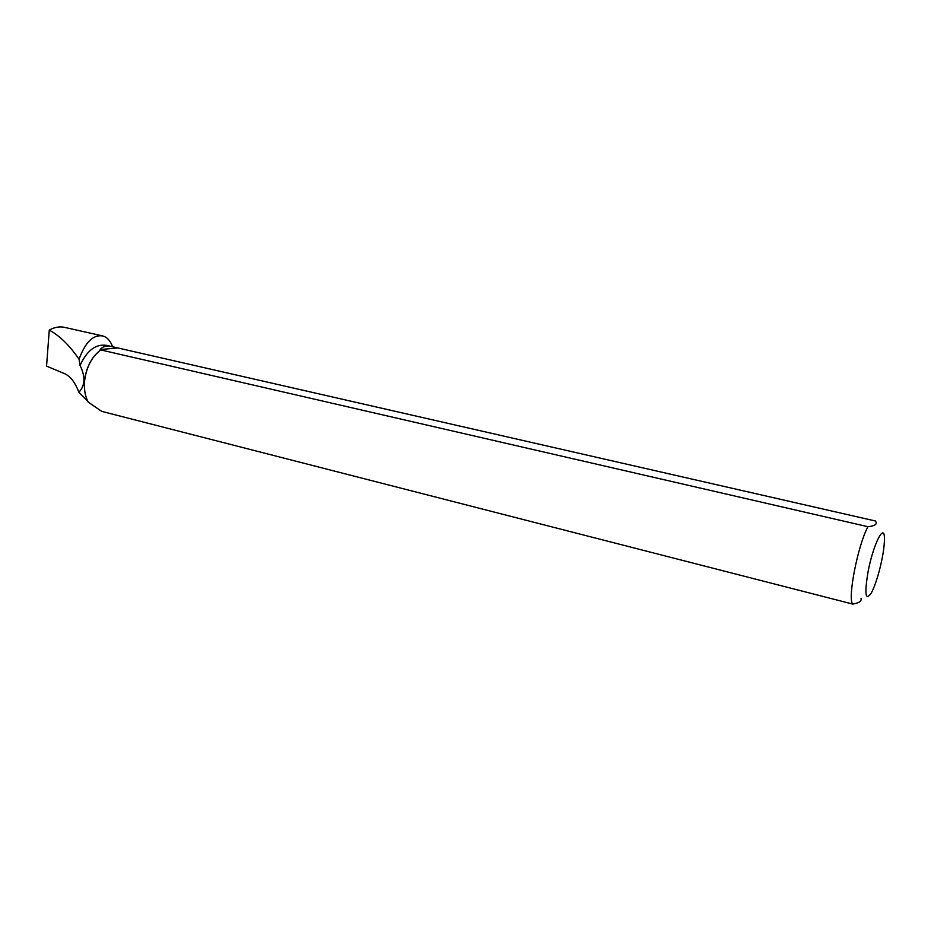 <?xml version="1.0" encoding="UTF-8"?>
<svg xmlns="http://www.w3.org/2000/svg" width="931" height="931" viewBox="0 0 931 931"><rect width="100%" height="100%" fill="white"/><g stroke="black" fill="none" stroke-linecap="round" stroke-linejoin="round"><path stroke-width="1.4" d="M87.723 401.191L78.879 392.23C75.155 382.432 70.395 376.252 64.611 373.68L46.55 366.127L49.273 330.098C54.44 327.188 59.503 326.281 64.483 327.351L102.491 335.882M78.879 392.23C85.175 385.632 85.571 376.706 80.066 365.476C86.769 350.731 95.439 344.005 106.111 345.285L106.378 345.343M84.791 391.369C83.383 379.161 86.106 367.966 92.972 357.772M101.176 349.777L100.187 349.544C102.678 346.46 106.46 345.448 111.534 346.518L875.384 520.988C877.747 523.955 875.256 525.864 867.936 526.713C857.777 545.368 847.28 599.273 852.761 604.079L101.712 411.374L88.201 402.111C85.187 396.455 83.965 389.612 84.535 381.605C86.164 367.442 91.575 356.876 100.757 349.916L101.176 349.777M112.116 345.401C109.695 339.966 106.483 336.801 102.491 335.916C93.065 334.555 85.245 342.329 79.042 359.238L80.066 365.476M49.273 330.098C59.77 335.823 69.685 345.541 79.042 359.238M100.757 349.916L867.936 526.713M868.134 571.355C864.294 594.467 865.399 601.612 871.428 592.791C874.011 587.88 876.571 580.804 879.085 571.564C882.693 557.785 884.473 546.706 884.438 538.339C884.403 522.279 873.278 544.263 868.134 571.355M861.047 598.202C861.85 601.077 859.08 603.044 852.761 604.079M100.187 349.544L116.352 348.101M111.534 346.518L106.111 345.285"/></g></svg>
